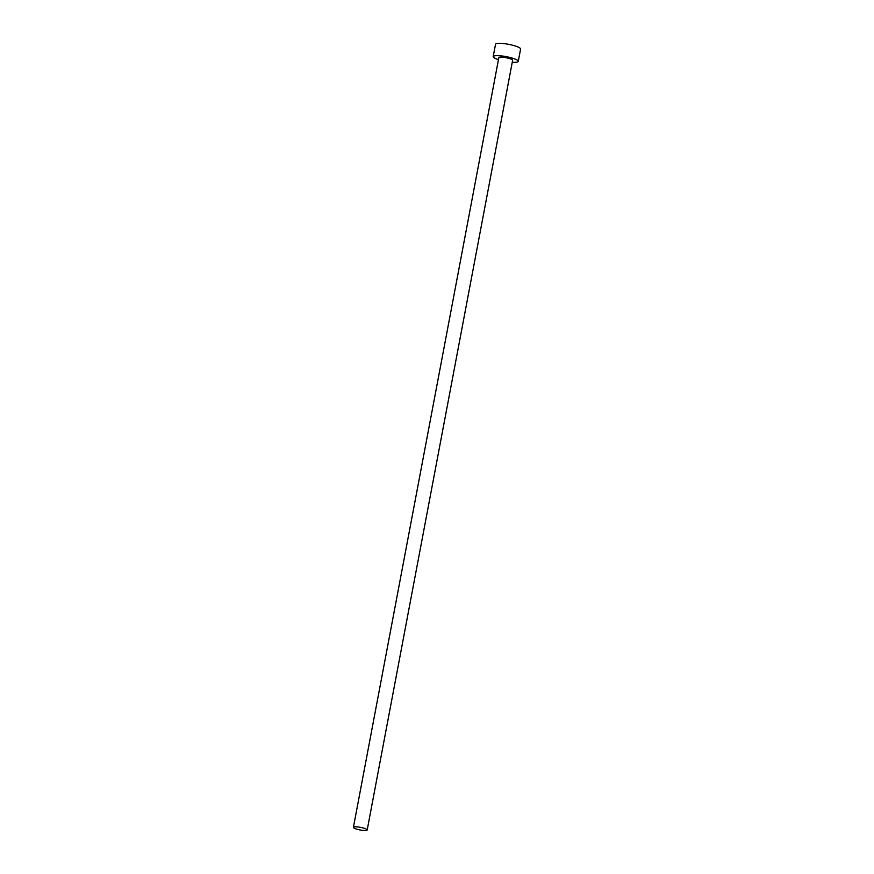 <?xml version="1.0" encoding="UTF-8"?>
<svg xmlns="http://www.w3.org/2000/svg" width="874" height="874" viewBox="0 0 874 874"><rect width="100%" height="100%" fill="white"/><g stroke="black" fill="none" stroke-linecap="round" stroke-linejoin="round"><path stroke-width="1.31" d="M354.582 828.377A7.014 1.311 -169.3 0 0 362.207 830.3A7.014 1.311 -169.3 0 0 367.189 829.972A7.014 1.311 -169.3 0 0 366.009 828.956A7.014 1.311 -169.3 0 0 358.395 827.033A7.014 1.311 -169.3 0 0 353.402 827.361A7.014 1.311 -169.3 0 0 354.582 828.377M367.189 829.972L512.623 60.284A7.014 1.311 -169.3 0 0 511.443 59.279A7.014 1.311 -169.3 0 0 503.828 57.345A7.014 1.311 -169.3 0 0 498.836 57.684L353.402 827.361M512.262 62.251A12.76 2.393 -169.3 0 0 518.271 61.355A12.76 2.393 -169.3 0 0 516.119 59.508A12.76 2.393 -169.3 0 0 502.266 56.012A12.76 2.393 -169.3 0 0 493.198 56.613A12.76 2.393 -169.3 0 0 495.339 58.449A12.76 2.393 -169.3 0 0 498.464 59.64M518.271 61.355L520.598 49.031A12.76 2.393 -169.3 0 0 518.446 47.196A12.76 2.393 -169.3 0 0 504.593 43.7A12.76 2.393 -169.3 0 0 495.525 44.301L493.198 56.613"/></g></svg>
